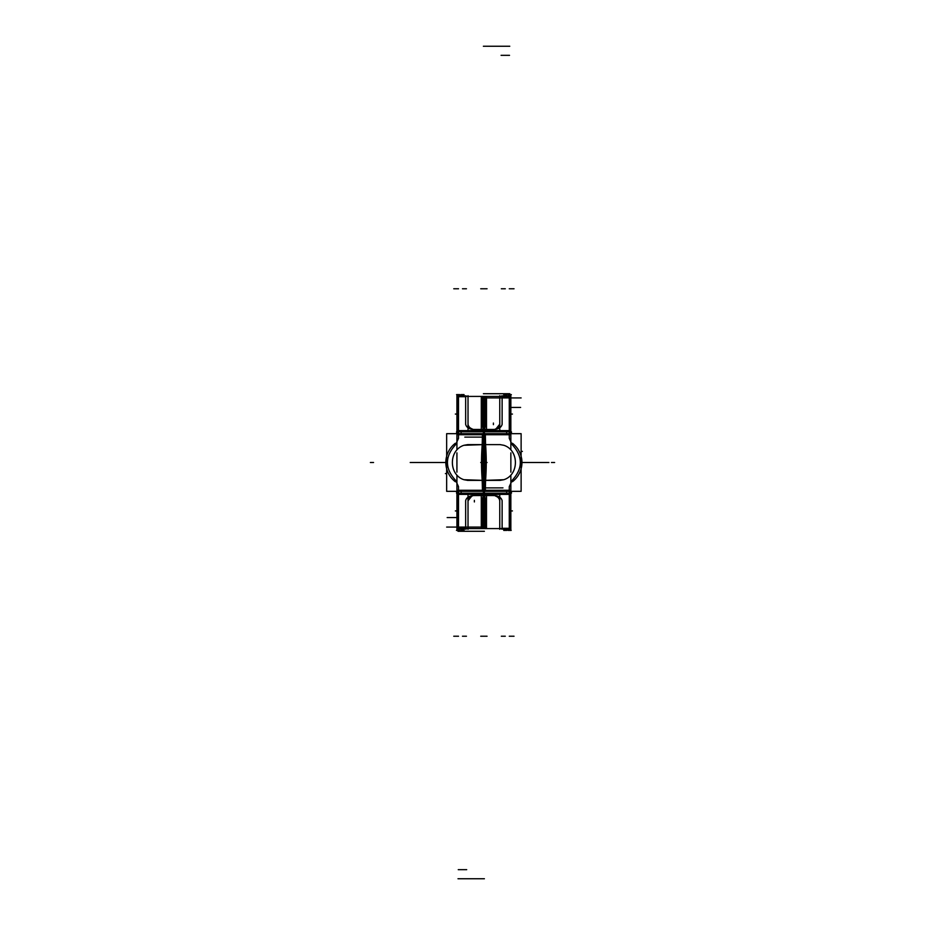 <?xml version="1.0" encoding="UTF-8"?>
<svg xmlns="http://www.w3.org/2000/svg" width="925" height="925" viewBox="0 0 925 925"><rect width="100%" height="100%" fill="white"/><g stroke="black" fill="none" stroke-linecap="round" stroke-linejoin="round"><path stroke-width="1.39" d="M456.395 433.675L457.621 431.836M456.615 431.605L456.615 432.842M457.621 493.164L456.395 491.325M456.615 492.158L456.615 493.395M511.167 493.395L511.167 491.325M511.167 433.675L511.167 431.605M511.386 433.062L511.386 433.675M511.386 491.325L511.386 491.938M483.891 497.245L483.891 427.755L483.891 497.245M510.854 530.118L510.854 475.554M510.854 472.143L510.854 452.857M510.854 449.446L510.854 394.882M500.633 396.42A2.382 2.382 0 0 1 501.87 395.912L509.525 395.888A1.584 1.584 0 0 1 510.831 397.23A1.584 1.584 180 0 0 509.525 395.923A1.584 1.584 0 0 1 510.831 397.23A1.584 1.584 180 0 0 509.525 395.923A1.584 1.584 0 0 1 510.831 397.23A1.584 1.584 0 0 0 509.525 395.923L501.87 395.888M509.27 395.9L502.125 396.455M501.87 529.112L509.525 529.112A1.584 1.584 -0 0 0 510.831 527.77A1.584 1.584 180 0 1 509.525 529.077A1.584 1.584 -0 0 0 510.831 527.77A1.584 1.584 180 0 1 509.525 529.077A1.584 1.584 -0 0 0 510.831 527.77A1.584 1.584 -0 0 1 509.525 529.077L501.87 529.1A2.382 2.382 -0 0 1 500.633 528.58M501.974 395.9L504.934 395.9L504.934 396.721L501.974 396.721M509.27 529.1L502.125 528.637M501.974 528.279L504.934 528.279L504.934 529.1L501.974 529.1L504.934 529.1M510.831 398.583A1.584 1.561 0 0 0 509.767 396.848A1.584 1.561 0 0 1 510.854 398.282A1.584 1.561 180 0 0 509.767 396.802A1.584 1.561 0 0 1 510.854 398.282A1.584 1.561 180 0 0 509.767 396.802A1.584 1.561 0 0 1 510.854 398.328M509.166 395.9A1.584 1.584 0 0 1 509.363 395.9L506.449 395.9M499.754 529.297L499.754 494.389M499.754 430.611L499.754 395.703M502.125 396.721L502.125 424.332C501.269 427.604 498.355 429.316 493.407 429.443L483.891 429.443L493.407 429.443C498.355 429.316 501.269 427.604 502.125 424.332L502.125 396.721L509.27 396.721L502.125 396.721L509.27 396.721L509.27 430.738L509.27 396.721L509.27 430.738L458.511 430.738L483.891 430.738L458.511 430.738L458.511 396.721L458.511 430.738L458.511 396.721L465.657 396.721L458.511 396.721L458.511 430.738M483.382 431.79L509.767 431.79L509.767 396.42L483.382 396.42L483.382 433.675M483.44 429.443L484.584 429.443L485.637 424.332L485.637 396.721L486.492 396.721L486.492 430.738L483.44 430.738M509.016 431.802L509.016 431.79A1.584 1.341 0 0 1 510.854 433.12M509.767 396.501A1.584 1.573 0 0 1 510.854 397.981M510.854 432.091A1.584 1.341 180 0 0 509.767 430.807A1.584 1.341 0 0 1 510.854 432.091A1.584 1.341 180 0 0 509.767 430.807A1.584 1.341 0 0 1 510.854 432.091A1.584 1.341 0 0 0 509.767 430.807M510.854 431.952A1.584 1.364 180 0 0 509.767 430.657M509.27 433.675L509.27 431.79L509.27 433.675M509.767 430.611L483.382 430.611M509.767 431.79L509.767 433.675M509.71 434.715L506.657 434.715L506.657 430.738L509.71 430.738M483.162 491.325L521.122 491.325L521.122 433.675L483.162 433.675L483.162 491.325M483.22 434.715L485.336 434.715L485.579 444.624C486.492 456.545 486.492 468.455 485.579 480.376L485.336 490.285L483.22 490.285M483.22 480.387L484.885 479.717C486.18 474.895 486.18 450.105 484.885 445.283L484.573 444.613L482.896 445.283C481.601 450.105 481.601 474.895 482.896 479.717L484.561 480.387M509.27 434.715L509.27 438.358L512.149 444.624C523.053 456.545 523.053 468.455 512.149 480.376L509.27 486.642L509.27 490.285L509.27 486.642L512.149 480.376L509.27 486.642L509.27 490.285L458.511 490.285L483.891 490.285L458.511 490.285L458.511 486.642L455.632 480.376C444.728 468.455 444.728 456.545 455.632 444.624L458.511 438.358L458.511 434.715L458.511 438.358L455.632 444.624L458.511 438.358L458.511 434.715L509.27 434.715L458.511 434.715L509.27 434.715L509.27 438.358L509.27 434.715L509.27 438.358L512.149 444.624C523.053 456.545 523.053 468.455 512.149 480.376L509.27 486.642L509.27 490.285M500.043 480.387L503.801 479.717L483.891 480.387L503.801 479.717C519.272 474.918 519.26 450.07 503.801 445.283L500.043 444.613L467.738 444.613L463.98 445.283C448.509 450.082 448.521 474.93 463.98 479.717L467.738 480.387L500.043 480.387L503.801 479.717C519.272 474.918 519.26 450.07 503.801 445.283L500.043 444.613M497.257 444.613L500.309 444.613M486.677 480.387L483.625 480.387M521.365 467.796L521.365 457.204M512.485 481.682A24.189 24.189 0 0 0 512.485 443.318M521.469 467.333A24.189 24.189 0 0 0 521.619 458.465M510.854 493.048A1.584 1.364 180 0 1 509.767 494.343M510.854 492.909A1.584 1.341 180 0 1 509.767 494.193A1.584 1.341 0 0 0 510.854 492.909A1.584 1.341 180 0 1 509.767 494.193A1.584 1.341 0 0 0 510.854 492.909A1.584 1.341 0 0 1 509.767 494.193M509.27 493.21L509.27 491.325L509.27 493.21M509.767 491.325L509.767 493.21L483.382 493.21L483.382 491.325M509.767 494.389L483.382 494.389M509.71 494.262L506.657 494.262L506.657 490.285L509.71 490.285M483.382 493.21L483.382 528.58L509.767 528.58L509.767 493.21M483.44 494.262L486.492 494.262L486.492 528.279L485.637 528.279L485.637 500.668L484.584 495.557L483.44 495.557M509.767 528.499A1.584 1.573 -0 0 0 510.854 527.019M509.016 493.21L509.016 493.198A1.584 1.341 0 0 0 510.854 491.88M509.767 528.244A1.584 1.561 -0 0 0 510.854 526.741A1.584 1.561 -0 0 1 509.767 528.198A1.584 1.561 -0 0 0 510.854 526.718A1.584 1.561 180 0 1 509.767 528.198A1.584 1.561 -0 0 0 510.854 526.718A1.584 1.561 180 0 1 509.767 528.198A1.584 1.561 -0 0 0 510.854 526.672M509.27 528.279L509.27 494.262L458.511 494.262L458.511 528.279L465.657 528.279L465.657 500.668C466.512 497.396 469.426 495.684 474.375 495.557L493.407 495.557C498.355 495.684 501.269 497.396 502.125 500.668L502.125 528.279L509.27 528.279L509.27 494.262L509.27 528.279L502.125 528.279L509.27 528.279L509.27 494.262M495.627 496.112A6.348 5.492 0 0 1 499.754 501.257A6.348 5.492 0 0 1 499.743 501.477M495.627 428.888A6.348 5.492 0 0 0 499.754 423.743A6.348 5.492 0 0 0 499.743 423.523M496.078 428.795L499.754 424.205L499.754 425.303L499.754 424.205M493.58 429.443L490.574 429.443M483.717 495.557L486.723 495.557M456.927 394.882L456.927 449.446M456.927 452.857L456.927 472.143M456.927 475.554L456.927 530.118M467.148 528.58A2.382 2.382 180 0 1 465.911 529.088L458.257 529.112A1.584 1.584 180 0 1 456.95 527.77A1.584 1.584 -0 0 0 458.257 529.077A1.584 1.584 180 0 1 456.95 527.77A1.584 1.584 -0 0 0 458.257 529.077A1.584 1.584 180 0 1 456.95 527.77A1.584 1.584 180 0 0 458.257 529.077L465.911 529.112M458.511 529.1L465.657 528.545M465.911 395.888L458.257 395.888A1.584 1.584 180 0 0 456.95 397.23A1.584 1.584 0 0 1 458.257 395.923A1.584 1.584 180 0 0 456.95 397.23A1.584 1.584 0 0 1 458.257 395.923A1.584 1.584 180 0 0 456.95 397.23A1.584 1.584 180 0 1 458.257 395.923L465.911 395.9A2.382 2.382 180 0 1 467.148 396.42M465.795 529.1L462.835 529.1L462.835 528.279L465.795 528.279M458.511 395.9L465.657 396.363M465.795 396.721L462.835 396.721L462.835 395.9L465.795 395.9L462.835 395.9M456.95 526.418A1.584 1.561 180 0 0 458.002 528.152A1.584 1.561 180 0 1 456.927 526.718A1.584 1.561 -0 0 0 458.002 528.198A1.584 1.561 180 0 1 456.927 526.718A1.584 1.561 -0 0 0 458.002 528.198A1.584 1.561 180 0 1 456.927 526.672M458.361 529.1L461.332 529.1M468.027 395.703L468.027 430.611M468.027 494.389L468.027 529.297M484.399 493.21L458.002 493.21L458.002 528.58L484.399 528.58L484.399 491.325M484.342 495.557L483.197 495.557L482.145 500.668L482.145 528.279L481.289 528.279L481.289 494.262L484.342 494.262M458.765 493.198L458.765 493.21A1.584 1.341 180 0 1 456.927 491.88M458.002 528.499A1.584 1.573 180 0 1 456.927 527.019M456.927 492.909A1.584 1.341 0 0 0 458.002 494.193A1.584 1.341 180 0 1 456.927 492.909A1.584 1.341 0 0 0 458.002 494.193A1.584 1.341 180 0 1 456.927 492.909A1.584 1.341 180 0 0 458.002 494.193M456.927 493.048A1.584 1.364 0 0 0 458.002 494.343M458.511 491.325L458.511 493.21L458.511 491.325M458.002 494.389L484.399 494.389M458.002 493.21L458.002 491.325M458.072 490.285L461.124 490.285L461.124 494.262L458.072 494.262M484.619 433.675L446.659 433.675L446.659 491.325L484.619 491.325L484.619 433.675M484.561 490.285L482.434 490.285L482.203 480.376C481.289 468.455 481.289 456.545 482.203 444.624L482.434 434.715L484.561 434.715M484.561 444.613L483.208 444.613M458.511 490.285L458.511 486.642L455.632 480.376L458.511 486.642L458.511 490.285L458.511 486.642L455.632 480.376C444.728 468.455 444.728 456.545 455.632 444.624L458.511 438.358L458.511 434.715M470.524 480.387L467.472 480.387M481.104 444.613L484.157 444.613M446.417 457.204L446.417 467.796M455.285 443.318A24.189 24.189 0 0 0 455.285 481.682M446.312 457.667A24.189 24.189 0 0 0 446.162 466.512M456.927 431.952A1.584 1.364 0 0 1 458.002 430.657M456.927 432.091A1.584 1.341 0 0 1 458.002 430.807A1.584 1.341 180 0 0 456.927 432.091A1.584 1.341 0 0 1 458.002 430.807A1.584 1.341 180 0 0 456.927 432.091A1.584 1.341 180 0 1 458.002 430.807M458.511 431.79L458.511 433.675L458.511 431.79M458.002 433.675L458.002 431.79L484.399 431.79L484.399 433.675M458.002 430.611L484.399 430.611M458.072 430.738L461.124 430.738L461.124 434.715L458.072 434.715M484.399 431.79L484.399 396.42L458.002 396.42L458.002 431.79M484.342 430.738L481.289 430.738L481.289 396.721L482.145 396.721L482.145 424.332L483.197 429.443L484.342 429.443M458.002 396.501A1.584 1.573 180 0 0 456.927 397.981M458.765 431.79L458.765 431.802A1.584 1.341 180 0 0 456.927 433.12M458.002 396.756A1.584 1.561 180 0 0 456.927 398.259A1.584 1.561 180 0 1 458.002 396.802A1.584 1.561 180 0 0 456.927 398.282A1.584 1.561 0 0 1 458.002 396.802A1.584 1.561 180 0 0 456.927 398.282A1.584 1.561 0 0 1 458.002 396.802A1.584 1.561 180 0 0 456.927 398.328M493.407 429.443C498.355 429.316 501.269 427.604 502.125 424.332C501.269 427.604 498.355 429.316 493.407 429.443L474.375 429.443C469.426 429.316 466.512 427.604 465.657 424.332C466.512 427.604 469.426 429.316 474.375 429.443C469.426 429.316 466.512 427.604 465.657 424.332L465.657 396.721L465.657 424.332L465.657 396.721L458.511 396.721M472.155 428.888A6.348 5.492 180 0 1 468.027 423.743A6.348 5.492 180 0 1 468.038 423.523M472.155 496.112A6.348 5.492 180 0 0 468.027 501.257A6.348 5.492 180 0 0 468.038 501.477M471.692 496.205L468.027 500.795L468.027 499.697L468.027 500.795M474.201 495.557L477.208 495.557M484.064 429.443L481.058 429.443M426.957 462.5L430.125 462.5L426.957 462.5M540.824 462.5L537.656 462.5L540.824 462.5M529.088 462.5L525.92 462.5L529.088 462.5M438.693 462.5L423.835 462.5C421.442 462.5 421.442 462.5 423.835 462.5L445.827 462.5L423.835 462.5C421.442 462.5 421.442 462.5 423.835 462.5L445.827 462.5L423.835 462.5C421.442 462.5 421.442 462.5 423.835 462.5L410.203 462.5C406.954 462.5 406.954 462.5 410.203 462.5L445.827 462.5L410.203 462.5C406.954 462.5 406.954 462.5 410.203 462.5L422.297 462.5C419.846 462.5 419.846 462.5 422.297 462.5L423.835 462.5C421.442 462.5 421.442 462.5 423.835 462.5L438.693 462.5M521.712 459.112L521.908 461.032M521.908 463.968L521.723 465.842M493.407 495.557C498.355 495.684 501.269 497.396 502.125 500.668L502.125 528.279L502.125 500.668C501.269 497.396 498.355 495.684 493.407 495.557C498.355 495.684 501.269 497.396 502.125 500.668L502.125 528.279M487.059 462.5L480.722 462.5M502.969 487.88L483.521 487.88M521.954 462.5L548.907 462.5L521.954 462.5M511.352 394.605L508.183 394.605M506.888 394.605L503.709 394.605M511.201 530.395L508.033 530.395M506.888 530.395L503.709 530.395M511.363 414.065L512.438 414.065M511.328 510.935L512.438 510.935M444.012 462.5L422.297 462.5C419.846 462.5 419.846 462.5 422.297 462.5L410.203 462.5C406.954 462.5 406.954 462.5 410.203 462.5L422.297 462.5C419.846 462.5 419.846 462.5 422.297 462.5L410.203 462.5C406.954 462.5 406.954 462.5 410.203 462.5L422.297 462.5C419.846 462.5 419.846 462.5 422.297 462.5L444.012 462.5M501.338 636.227L504.507 636.227M510.854 636.227L514.023 636.227M510.854 288.773L514.023 288.773M501.084 55.327L509.525 55.327M501.338 288.773L504.507 288.773M509.27 288.773L512.438 288.773L509.27 288.773M509.27 636.227L512.438 636.227L509.27 636.227M502.125 636.227L505.304 636.227M480.722 636.227L487.059 636.227M483.382 393.715L509.767 393.715M509.767 430.981A1.584 1.341 0 0 1 510.831 432.461M509.27 430.738L509.27 396.721M509.767 396.802A1.584 1.561 0 0 1 510.854 398.282M509.767 434.715L483.382 434.715M483.162 397.923L521.122 397.923M512.149 444.624C523.053 456.545 523.053 468.455 512.149 480.376C523.053 468.455 523.053 456.545 512.149 444.624M503.801 479.717C519.272 474.918 519.26 450.07 503.801 445.283C519.26 450.07 519.272 474.918 503.801 479.717M522.394 451.4L521.122 451.4M510.854 407.439L520.625 407.439M509.767 494.262L483.382 494.262M480.722 288.773L487.059 288.773M483.382 46.25L509.767 46.25M502.125 288.773L505.304 288.773M493.407 423.049L493.407 424.644M493.661 429.443L483.636 429.443M483.636 495.557L493.661 495.557M458.511 494.262L458.511 528.279L458.511 494.262L483.891 494.262L458.511 494.262L458.511 528.279L465.657 528.279L465.657 500.668C466.512 497.396 469.426 495.684 474.375 495.557C469.426 495.684 466.512 497.396 465.657 500.668C466.512 497.396 469.426 495.684 474.375 495.557L483.891 495.557L474.375 495.557M467.738 444.613L463.98 445.283L483.891 444.613L463.98 445.283C448.509 450.082 448.521 474.93 463.98 479.717L483.891 480.387L463.98 479.717L467.738 480.387M446.07 465.888L445.873 463.968M445.873 461.032L446.058 459.158M464.812 437.12L484.261 437.12M456.43 530.395L459.598 530.395M460.893 530.395L464.061 530.395M456.58 394.605L459.748 394.605M460.893 394.605L464.061 394.605M456.418 510.935L455.343 510.935M456.453 414.065L455.343 414.065M466.443 288.773L463.275 288.773M456.927 288.773L453.759 288.773M456.927 636.227L453.759 636.227M466.697 869.673L458.257 869.673M466.443 636.227L463.275 636.227M458.511 636.227L455.343 636.227L458.511 636.227M458.511 288.773L455.343 288.773L458.511 288.773M465.657 288.773L462.477 288.773M484.399 531.285L458.002 531.285M465.657 528.279L458.511 528.279M458.002 494.019A1.584 1.341 180 0 1 456.95 492.539M458.002 528.198A1.584 1.561 180 0 1 456.927 526.718M458.002 490.285L484.399 490.285M484.619 527.077L446.659 527.077M455.632 480.376C444.728 468.455 444.728 456.545 455.632 444.624C444.728 456.545 444.728 468.455 455.632 480.376M463.98 445.283C448.509 450.082 448.521 474.93 463.98 479.717C448.521 474.93 448.509 450.082 463.98 445.283M445.387 473.6L446.659 473.6M456.927 517.561L447.157 517.561M458.002 430.738L484.399 430.738M484.399 878.75L458.002 878.75M474.375 429.443L483.891 429.443L474.375 429.443C469.426 429.316 466.512 427.604 465.657 424.332L465.657 396.721M465.657 636.227L462.477 636.227M474.375 501.951L474.375 500.356M474.12 495.557L484.145 495.557M484.145 429.443L474.12 429.443M445.827 462.5L422.078 462.5L445.827 462.5M370.382 462.5L373.55 462.5L370.382 462.5M551.45 462.5L554.618 462.5L551.45 462.5M416.331 462.5L419.499 462.5L416.331 462.5M510.854 492.944L511.571 492.944M510.854 432.056L511.571 432.056M521.122 456.198L521.122 468.802M446.659 468.802L446.659 456.198"/></g></svg>
